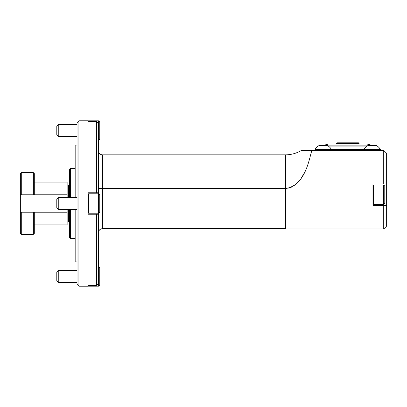 <?xml version="1.0" encoding="UTF-8"?>
<svg xmlns="http://www.w3.org/2000/svg" width="407" height="407" viewBox="0 0 407 407"><rect width="100%" height="100%" fill="white"/><g stroke="black" fill="none" stroke-linecap="round" stroke-linejoin="round"><path stroke-width="0.61" d="M328.281 144.068L367.15 144.068L371.092 145.126L324.338 145.126L328.281 144.068M318.935 145.625L327.533 145.625L318.935 145.625A9.219 9.219 0 0 0 315.074 149.491L315.074 150.173L380.357 150.173L380.357 149.491A9.219 9.219 0 0 0 376.495 145.625L374.842 145.625M301.419 150.422C296.484 153.342 291.153 154.818 285.419 154.848L102.427 154.848L102.427 188.451L285.419 188.451L285.419 228.978L383.72 228.978L383.72 205.367L386.65 205.367L386.65 183.939L383.72 183.939L383.72 150.422L386.65 153.353L386.65 183.939M331.395 149.552L364.036 149.552M376.216 150.173L376.851 150.422M315.074 149.491L331.395 149.491A9.219 9.219 0 0 0 327.533 145.63M386.65 205.367L386.65 226.053L383.72 228.978M383.72 205.367L372.944 205.367L372.944 183.939L383.72 183.939M310.587 155.393L311.737 150.422L301.419 150.422L311.737 150.422C308.821 161.594 304.37 185.907 285.419 188.543M288.7 188.146L291.85 186.996M294.627 185.307L297.186 183.13M301.322 178.098L304.502 172.583M383.72 150.422L311.737 150.422M373.534 184.936L373.534 204.37L383.598 204.37L383.598 184.936L373.534 184.936L372.944 185.526M383.598 184.936L384.783 186.121L384.783 203.19L383.598 204.37M58.252 197.583L58.252 209.417L56.792 207.957L56.792 199.043L58.252 197.583L77.04 197.583M88.533 207.224L88.533 213.217L98.596 213.217L98.596 193.783L88.533 193.783L88.533 207.224M98.596 193.783L99.776 194.963L99.776 212.037L98.596 213.217M58.252 124.634L58.252 136.467L56.792 135.012L56.792 126.094L58.252 124.634L77.04 124.634M98.596 120.833L99.776 122.019L99.776 139.087L98.596 140.267L98.596 120.833L88.533 120.833L88.533 121.5M88.533 120.833L87.943 121.5L96.663 121.5L96.663 192.786L98.53 192.786L98.53 193.783M58.252 270.533L58.252 282.366L56.792 280.906L56.792 271.988L58.252 270.533L77.04 270.533M88.533 285.5L88.533 286.167L98.596 286.167L98.53 266.733M98.596 266.733L99.776 267.913L99.776 284.981L98.596 286.167M78.907 286.197L77.04 284.33L77.04 122.67L78.907 120.803L78.907 286.197L87.943 286.197L87.943 285.5L88.533 286.167M87.943 285.5L96.663 285.5L98.53 283.618L98.53 213.217M78.907 120.803L87.943 120.803L87.943 121.5M98.53 192.786L98.53 123.382L96.663 121.5M96.663 192.786L87.943 192.786L87.943 214.214L96.663 214.214L96.663 285.5M98.53 214.214L96.663 214.214M75.173 209.417L75.173 261.904L77.04 261.904M77.04 145.096L75.173 145.096L75.173 197.583M33.369 194.78L33.369 172.665L21.286 172.665L21.286 194.78L34.305 194.78L34.305 173.596L33.369 172.665M34.305 182.071L67.135 182.071L67.135 194.78L34.305 194.78M21.286 194.78L20.35 194.78L20.35 173.596L21.286 172.665M21.286 234.335L33.369 234.335L33.369 212.22L21.286 212.22L21.286 234.335L20.35 233.404L20.35 194.78M34.305 224.929L67.135 224.929L67.135 212.22L34.305 212.22L34.305 233.404L33.369 234.335M67.135 212.22L67.135 209.417M67.135 197.583L67.135 194.78M67.135 221.973L68.569 221.973L68.569 209.417M68.569 197.583L68.569 185.027L67.135 185.027M21.286 212.22L20.35 212.22M34.305 212.22L33.369 212.22M69.5 197.583L69.5 169.393L70.436 168.457L70.436 197.583M70.436 209.417L70.436 238.543L69.5 237.607L69.5 209.417M364.036 150.173L364.036 149.491A9.219 9.219 0 0 1 367.897 145.625L376.495 145.625M364.036 149.491L380.357 149.491L380.357 150.173M359.086 143.447L336.345 143.447L336.971 142.821L358.46 142.821L359.086 143.447L359.086 144.068M285.419 154.848L285.419 188.451M98.53 188.99A3.892 0.544 180 0 1 102.427 188.451L102.427 228.668L285.419 228.668M98.53 187.245A3.892 1.206 180 0 0 102.427 188.451M366.03 146.932L329.4 146.932M102.427 228.668C100.061 228.897 98.764 230.194 98.53 232.56M102.427 154.848C100.061 154.614 98.764 153.317 98.53 150.951M323.484 145.625L324.338 145.126M371.947 145.625L371.092 145.126M318.579 150.422L319.215 150.173M331.395 150.173L331.395 149.491M372.944 203.78L373.534 204.37M77.04 209.417L58.252 209.417M87.943 212.627L88.533 213.217M87.943 194.373L88.533 193.783M77.04 136.467L58.252 136.467M77.04 282.366L58.252 282.366M70.436 238.543L75.173 238.543M70.436 168.457L75.173 168.457M69.5 185.963L68.569 185.027M69.5 221.037L68.569 221.973M336.345 143.447L336.345 144.068"/></g></svg>
